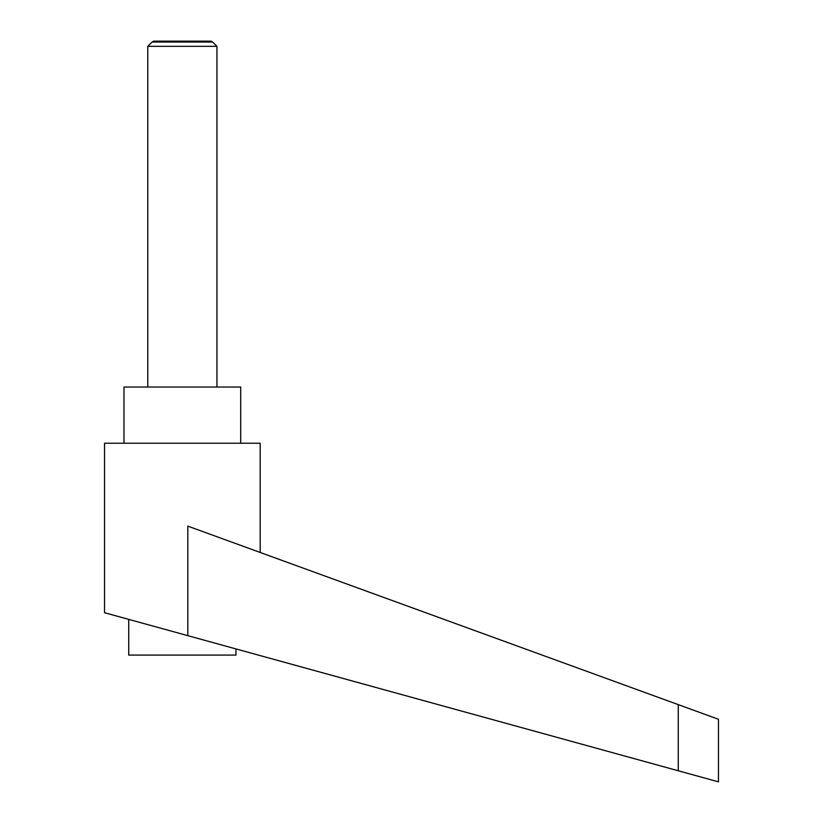 <?xml version="1.0" encoding="UTF-8"?>
<svg xmlns="http://www.w3.org/2000/svg" width="823" height="823" viewBox="0 0 823 823"><rect width="100%" height="100%" fill="white"/><g stroke="black" fill="none" stroke-linecap="round" stroke-linejoin="round"><path stroke-width="1.23" d="M216.943 387.026L216.943 46.335L212.663 42.055L152.049 42.055L147.77 46.335L147.77 387.026M152.049 42.055L153.613 41.15L211.089 41.15L212.663 42.055M235.964 648.925L235.964 655.087L128.738 655.087L128.738 619.39M182.356 634.152L187.819 635.665L187.819 526.123L678.265 704.632L678.265 770.77L718.469 781.85L104.531 612.713L104.531 443.237L260.181 443.237L260.181 552.459M123.985 443.237L123.985 387.026L240.717 387.026L240.717 443.237M678.265 704.632L718.469 719.271L718.469 781.85M147.77 46.335L216.943 46.335"/></g></svg>
